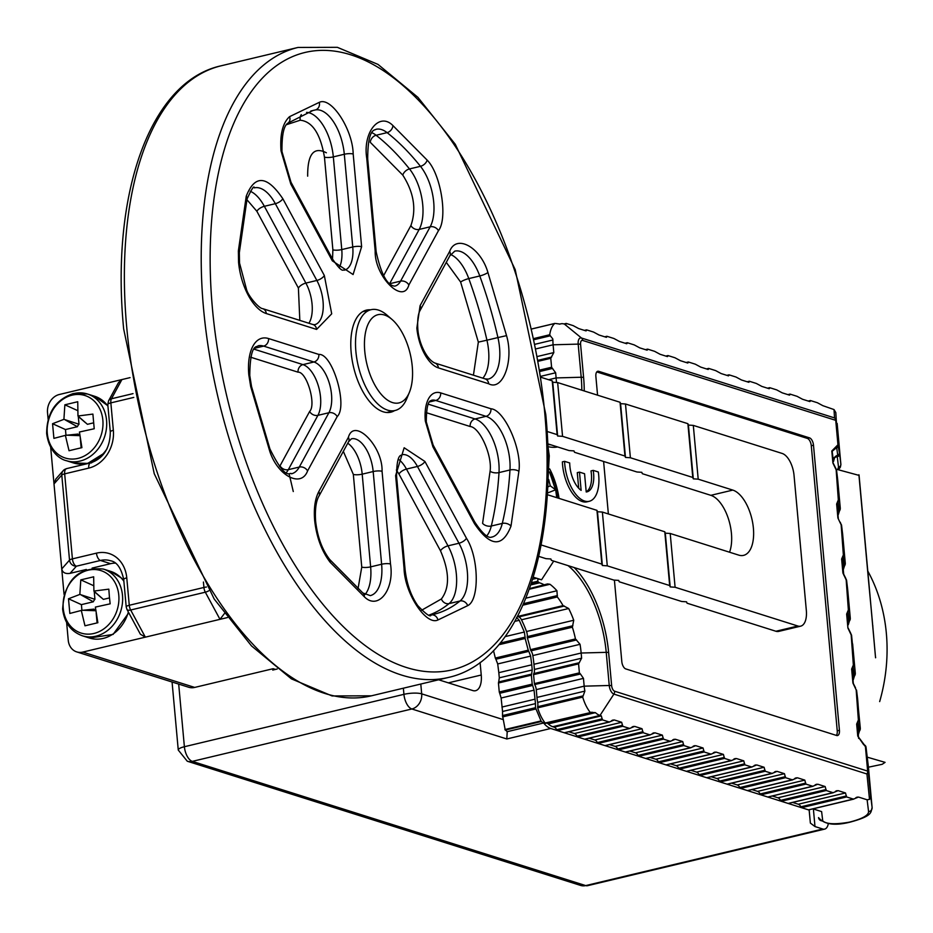 <?xml version="1.0" encoding="UTF-8"?>
<svg xmlns="http://www.w3.org/2000/svg" width="933" height="933" viewBox="0 0 933 933"><rect width="100%" height="100%" fill="white"/><g stroke="black" fill="none" stroke-linecap="round" stroke-linejoin="round"><path stroke-width="1.4" d="M867.783 571.043A160.908 134.48 107.5 0 1 886.35 633.309A160.908 134.48 107.5 0 1 879.667 701.593M480.098 662.453L481.241 675.014A19.43 9.54 -103.4 0 1 475.585 690.7A19.43 9.54 -103.4 0 1 472.774 690.56L438.638 679.784M502.549 711.482L502.537 715.564L535.472 707.704L535.484 703.622L502.549 711.482L501.126 698.012L534.061 690.163L532.661 685.428L499.726 693.277L501.126 698.012M499.726 693.277L499.26 691.983L532.195 684.122L531.378 675.154L498.444 683.014L499.26 691.983M498.444 683.014L498.7 681.941L531.635 674.081L532.218 669.976L499.295 677.836L498.7 681.941M499.295 677.836L498.817 672.67L531.752 664.809L530.644 656.097L528.813 651.351L495.889 659.211L497.709 663.946L498.817 672.67M495.889 659.211L495.318 658.057L528.241 650.196L525.162 638.464L498.817 644.75M493.51 650.628L495.318 658.057M535.472 707.704L541.28 721.524L505.254 730.072L502.537 715.564M505.499 730.061L507.202 731.682L543.624 722.993L541.28 721.524M809.156 809.751L810.369 823.081L809.144 810.077L550.727 728.486L506.817 738.971L507.202 731.682M810.369 823.081L814.987 826.556L822.789 829.017A12.957 6.356 76.6 0 0 824.655 829.11A12.957 6.356 76.6 0 0 828.294 823.652M272.634 668.821L272.739 670.069L277.206 669.008M500.205 643.082L525.092 637.146L524.334 632.038L519.273 620.305L516.59 617.436M525.092 637.146L525.162 638.464M528.241 650.196L528.813 651.351M531.752 664.809L532.218 669.976M531.635 674.081L531.378 675.154M532.195 684.122L532.661 685.428M534.061 690.163L535.484 703.622M550.727 728.486A25.902 12.724 -103.4 0 1 543.624 722.993M872.775 626.253A6.473 1.644 174.9 0 0 872.856 625.95A6.473 1.644 174.9 0 0 872.728 625.658L875.504 657.182A6.473 1.598 -5.2 0 1 875.655 657.473L875.655 657.473A6.473 1.598 -5.2 0 1 875.562 657.788M867.224 757.153L885.079 762.366L882.163 764.314L868.436 767.194M875.504 657.182L868.623 580.233A6.473 1.598 174.8 0 0 868.471 579.941L871.504 612.223M836.353 469.229L858.955 475.364M858.173 736.743L863.713 744.744A2.589 2.053 119.4 0 1 865.427 746.692L868.226 771.533A3.884 0.956 174.8 0 0 867.655 771.101A3.884 3.242 107.5 0 1 866.932 773.982A3.884 2.939 -5.8 0 0 868.226 771.533L870.757 796.467L869.509 799.394L866.932 773.982L613.902 694.094L600.012 715.448A25.902 12.724 -103.4 0 1 595.417 712.649L590.146 712.299A28.503 13.995 -103.4 0 1 582.693 697.103L584.874 691.108A25.902 12.724 -103.4 0 1 584.163 686.163L583.463 678.373L580.454 674.023L534.667 684.542A1.295 0.641 -103.4 0 1 534.387 683.597L533.571 674.629A1.295 0.641 -103.4 0 1 533.688 673.813L533.828 673.556A6.473 3.184 76.6 0 0 534.422 669.451L533.944 664.284A64.774 31.792 76.6 0 0 532.836 655.572A6.473 3.184 76.6 0 0 531.017 650.826L530.784 650.499A1.295 0.641 -103.4 0 1 530.445 649.671A62.184 30.521 76.6 0 0 527.367 637.939A1.295 0.641 -103.4 0 1 527.25 637.402A1.295 0.641 -103.4 0 1 527.25 637.029L527.285 636.621A6.473 3.184 76.6 0 0 526.527 631.513A64.774 31.792 76.6 0 0 521.465 619.78A6.473 3.184 76.6 0 0 518.783 616.911L518.538 616.83A1.295 0.641 -103.4 0 1 518.048 616.363A62.184 30.521 76.6 0 0 517.815 615.955M590.846 712.544L545.758 723.308A1.295 0.641 -103.4 0 1 545.677 723.332A1.295 0.641 -103.4 0 1 545.129 723.04A28.503 13.995 -103.4 0 1 537.688 707.844A1.295 0.641 -103.4 0 1 537.641 706.724A6.473 3.184 76.6 0 0 537.84 703.61A6.473 3.184 76.6 0 0 537.665 702.374A25.902 12.724 -103.4 0 1 536.965 697.418L536.253 689.639A6.473 3.184 76.6 0 0 534.866 684.904M529.559 588.595L547.508 583.941L549.969 584.28A64.774 31.792 -103.4 0 1 556.943 590.764L557.339 596.957A62.184 30.521 -103.4 0 1 563.066 605.622L568.675 608.514A64.774 31.792 -103.4 0 1 573.737 620.247L572.372 627.198A62.184 30.521 -103.4 0 1 575.451 638.93L580.046 644.306A64.774 31.792 -103.4 0 1 581.154 653.018L606.228 652.342A3.884 0.956 -5.2 0 1 608.631 652.575A85.813 42.125 76.6 0 0 574.215 567.567M589.248 501.289L587.055 501.814A32.387 15.896 76.6 0 1 562.576 464.961A32.387 15.896 76.6 0 1 562.377 461.858L564.582 461.345A32.387 15.896 76.6 0 0 564.78 464.436A32.387 15.896 76.6 0 0 589.248 501.289A32.387 15.896 76.6 0 0 598.694 475.142A32.387 15.896 76.6 0 0 598.321 471.993L593.201 470.372L590.997 470.897A22.672 11.126 -103.4 0 1 586.204 491.819M564.582 461.345L569.701 462.955A22.672 11.126 76.6 0 0 569.865 466.045A22.672 11.126 76.6 0 0 581.131 490.361L579.475 472.121L577.282 472.634L578.693 488.227M535.297 344.207L552.919 340.009L552.744 338.842L550.307 335.798L534.329 339.612M533.944 664.284L581.154 653.018L581.621 658.185L578.577 663.888L579.393 672.856L580.454 674.023M592.093 712.194L545.129 723.04M564.628 732.685A1.295 0.641 -103.4 0 1 564.465 732.778A1.295 0.641 -103.4 0 1 564.278 732.767L557.386 730.586A1.295 0.641 -103.4 0 1 556.873 730.072L556.674 729.711A6.473 3.184 76.6 0 0 554.109 727.134L552.803 726.714A25.902 12.724 -103.4 0 1 548.219 723.915A6.473 3.184 76.6 0 0 546.575 723.122M552.803 726.714L600.012 715.448L601.319 715.868L602.391 719.844L609.296 722.025L614.299 719.961L621.67 722.294L622.743 726.271L629.635 728.451L634.65 726.387L642.009 728.72L643.094 732.697L649.986 734.877L655.001 732.813L662.36 735.134L663.433 739.123L670.337 741.303L675.352 739.239L682.711 741.56L683.784 745.549L690.688 747.73L695.691 745.665L703.062 747.986L704.135 751.975L711.039 754.156L716.043 752.091L723.413 754.412L724.486 758.401L731.379 760.582L736.394 758.517L743.753 760.838L744.826 764.827L751.73 767.008L756.745 764.943L764.104 767.264L765.177 771.253L772.081 773.422L777.084 771.358L784.455 773.69L785.528 777.679L792.432 779.848L797.435 777.784L804.806 780.116L805.879 784.093L812.771 786.274L817.786 784.21L825.145 786.542L826.23 790.519L833.122 792.7L838.137 790.636L845.496 792.957L846.569 796.945L853.473 799.126L858.488 797.062L867.13 799.791L869.509 799.394M564.278 732.767L610.054 721.734M613.144 719.973L611.675 720.591M584.979 739.111A1.295 0.641 -103.4 0 1 584.816 739.204A1.295 0.641 -103.4 0 1 584.629 739.193L577.737 737.012A1.295 0.641 -103.4 0 1 577.224 736.499L577.026 736.137A6.473 3.184 76.6 0 0 574.46 733.548L568.768 731.752M584.629 739.193L630.405 728.16M633.495 726.399L632.026 727.017M605.33 745.537A1.295 0.641 -103.4 0 1 605.167 745.63A1.295 0.641 -103.4 0 1 604.981 745.619L598.076 743.438A1.295 0.641 -103.4 0 1 597.563 742.925L597.377 742.563A6.473 3.184 76.6 0 0 594.811 739.974L589.108 738.178M604.981 745.619L650.756 734.586M531.413 583.148L537.758 581.644L539.577 582.822A62.184 30.521 76.6 0 1 544.51 585.026L545.257 584.921M537.758 581.644L537.921 579.008A6.473 3.184 76.6 0 0 536.755 578.273L533.291 577.189M553.712 561.095L541.548 579.79A64.774 31.792 76.6 0 0 537.921 579.008M653.846 732.813L652.377 733.443M541.548 579.79L536.755 578.273L532.661 579.253M625.681 751.963A1.295 0.641 -103.4 0 1 625.518 752.056A1.295 0.641 -103.4 0 1 625.332 752.045L618.427 749.864A1.295 0.641 -103.4 0 1 617.914 749.351L617.728 748.989A6.473 3.184 76.6 0 0 615.162 746.4L609.459 744.604M625.332 752.045L671.107 741.012M674.186 739.239L672.728 739.869M646.021 758.389A1.295 0.641 -103.4 0 1 645.869 758.482A1.295 0.641 -103.4 0 1 645.683 758.471L638.778 756.29A1.295 0.641 -103.4 0 1 638.265 755.777L638.067 755.415A6.473 3.184 76.6 0 0 635.513 752.826L629.81 751.03M645.683 758.471L691.458 747.438M694.537 745.665L693.079 746.283M666.372 764.803A1.295 0.641 -103.4 0 1 666.209 764.897A1.295 0.641 -103.4 0 1 666.022 764.897L659.13 762.716A1.295 0.641 -103.4 0 1 658.616 762.191L658.418 761.841A6.473 3.184 76.6 0 0 655.852 759.252L650.161 757.456M666.022 764.897L711.797 753.864M714.888 752.091L713.418 752.709M686.723 771.229A1.295 0.641 -103.4 0 1 686.56 771.323A1.295 0.641 -103.4 0 1 686.373 771.323L679.481 769.142A1.295 0.641 -103.4 0 1 678.967 768.617L678.769 768.267A6.473 3.184 76.6 0 0 676.203 765.678L670.5 763.882M686.373 771.323L732.148 760.29M735.239 758.517L733.77 759.135M707.074 777.655A1.295 0.641 -103.4 0 1 706.911 777.749A1.295 0.641 -103.4 0 1 706.724 777.737L699.82 775.568A1.295 0.641 -103.4 0 1 699.307 775.043L699.12 774.693A6.473 3.184 76.6 0 0 696.554 772.104L690.852 770.308M706.724 777.737L752.499 766.716M755.578 764.943L754.121 765.561M727.425 784.082A1.295 0.641 -103.4 0 1 727.262 784.175A1.295 0.641 -103.4 0 1 727.075 784.163L720.171 781.994A1.295 0.641 -103.4 0 1 719.658 781.469L719.471 781.119A6.473 3.184 76.6 0 0 716.906 778.53L711.203 776.722M727.075 784.163L772.851 773.13M775.929 771.369L774.472 771.988M747.765 790.508A1.295 0.641 -103.4 0 1 747.601 790.601A1.295 0.641 -103.4 0 1 747.415 790.589L740.522 788.408A1.295 0.641 -103.4 0 1 740.009 787.895L739.811 787.545A6.473 3.184 76.6 0 0 737.245 784.956L731.554 783.149M747.415 790.589L793.19 779.556M796.281 777.795L794.811 778.414M768.116 796.934A1.295 0.641 -103.4 0 1 767.952 797.027A1.295 0.641 -103.4 0 1 767.766 797.015L760.873 794.834A1.295 0.641 -103.4 0 1 760.36 794.321L760.162 793.96A6.473 3.184 76.6 0 0 757.596 791.382L751.893 789.575M767.766 797.015L813.541 785.983M816.632 784.221L815.162 784.84M788.467 803.36A1.295 0.641 -103.4 0 1 788.303 803.453A1.295 0.641 -103.4 0 1 788.117 803.441L781.213 801.26A1.295 0.641 -103.4 0 1 780.699 800.747L780.513 800.386A6.473 3.184 76.6 0 0 777.947 797.797L772.244 796.001M788.117 803.441L833.892 792.409M556.441 382.483A64.774 31.792 76.6 0 0 556.115 377.923L548.616 379.719M836.971 790.648L835.513 791.266M808.818 809.786A1.295 0.641 -103.4 0 1 808.654 809.879A1.295 0.641 -103.4 0 1 808.468 809.867L801.564 807.686A1.295 0.641 -103.4 0 1 801.05 807.173L800.864 806.812A6.473 3.184 76.6 0 0 798.298 804.223L792.595 802.427M808.468 809.867L854.243 798.835M857.322 797.062L855.864 797.692M867.13 799.791L868.576 811.64C868.483 815.454 862.069 818.952 849.31 822.16C835.187 824.609 826.335 824.189 822.743 820.888L821.611 811.593L812.946 808.853M872.11 808.176A44.691 10.998 174.8 0 0 872.11 807.616A44.691 10.998 174.8 0 0 872.11 807.535L866.011 747.17A2.589 2.507 -6.9 0 0 866.011 747.088L866.011 747.088A2.589 2.507 -6.9 0 0 865.019 745.409M866.897 754.459A2.589 2.507 173.1 0 1 866.909 754.54L866.011 747.088L857.754 736.09L865.427 746.692L867.655 771.101L614.625 691.213A4.863 2.391 -103.4 0 1 611.651 685.708L608.631 652.575M614.404 580.104L621.81 661.59A6.473 3.184 76.6 0 0 625.775 668.914L836.609 735.484A6.473 3.184 76.6 0 0 837.554 735.531A6.473 3.184 76.6 0 0 839.432 730.306L813.494 445.204A6.473 3.184 76.6 0 0 809.529 437.88L598.694 371.311A6.473 3.184 76.6 0 0 597.75 371.264A6.473 3.184 76.6 0 0 595.872 376.489L597.563 395.172M603.604 461.473L608.374 513.966M841.158 524.882A2.589 0.641 -5.2 0 1 841.543 525.162L839.957 522.048L841.158 524.882L843.362 554.925A2.589 2.228 56.5 0 1 843.152 557.048A2.589 2.228 -123.5 0 0 843.35 554.937L841.636 559.03L842.907 573.014L846.173 579.894L848.365 609.949A2.589 2.228 56.5 0 1 848.155 612.071L848.144 612.083A2.589 2.228 -123.5 0 0 848.354 609.96L846.639 614.054L847.91 628.037L851.176 634.918L853.357 664.972A2.589 2.228 56.5 0 1 853.159 667.095A2.589 2.228 -123.5 0 0 853.357 664.972L851.654 669.078L852.925 683.061L856.179 689.93L858.372 719.996A2.589 2.228 56.5 0 1 858.173 722.107L858.162 722.119A2.589 2.228 -123.5 0 0 858.372 719.996L856.657 724.09L857.754 736.09M836.679 447.607L832.189 451.269L833.449 461.672A4.408 1.085 -5.2 0 1 833.449 461.683L833.449 461.672A6.473 6.274 173.1 0 1 837.729 455.176L836.679 447.607A2.589 2.228 -86.7 0 0 837.951 444.749L831.804 450.989L832.889 462.978L836.155 469.859L838.335 499.913A2.589 2.228 56.5 0 1 838.137 502.036A2.589 2.228 -123.5 0 0 838.335 499.913L836.633 504.018L837.904 518.002L840.481 523.448A2.589 1.656 -41.2 0 0 840.236 522.27L840.236 522.27A2.589 1.656 -41.2 0 0 839.945 522.037L841.531 525.034L844.19 554.155A2.589 0.641 174.8 0 0 843.805 553.864M856.179 689.93A2.589 0.641 -5.2 0 1 856.564 690.222L859.211 719.215L858.173 722.107L859.281 731.274A4.408 4.268 173.1 0 0 860.296 728.148A4.408 1.085 174.8 0 0 860.296 728.148L858.313 734.784L858.64 738.423L858.302 734.772A4.408 1.085 -5.2 0 1 858.313 734.796A4.408 1.085 -5.2 0 1 858.313 734.784L859.281 731.274L858.162 722.119L857.042 724.381L858.127 736.37M851.654 669.078A2.589 0.641 -5.2 0 1 852.039 669.358L853.298 679.76A4.408 1.085 -5.2 0 1 853.298 679.772L854.278 676.25L853.159 667.095L852.039 669.358L853.322 683.469L855.258 687.329A2.589 1.656 -41.2 0 0 854.966 687.096L855.514 688.519A2.589 1.656 -41.2 0 0 855.258 687.329L852.925 683.061M847.607 588.863A4.408 4.268 173.1 0 1 847.642 589.12L850.278 618.112A4.408 4.268 173.1 0 1 849.263 621.238L848.144 612.083L847.024 614.334L848.295 624.748A4.408 1.085 -5.2 0 1 848.295 624.748L849.263 621.238L848.155 612.071L849.193 609.167A2.589 0.641 174.8 0 0 848.808 608.887M842.604 533.851A4.408 4.268 173.1 0 1 842.639 534.096L845.275 563.089L844.19 554.155L843.152 557.048L844.26 566.214L843.152 557.048L842.021 559.322L843.28 569.713A4.408 1.085 -5.2 0 1 843.292 569.725L843.77 575.02L843.28 569.713L844.248 566.226A4.408 4.268 173.1 0 0 845.275 563.089A4.408 1.085 174.8 0 1 845.275 563.1L844.248 566.226A4.408 0.921 36.6 0 0 844.423 566.121A4.408 0.921 36.6 0 0 844.47 565.958M836.633 504.018A2.589 0.641 -5.2 0 1 837.018 504.298L838.126 502.036L839.257 511.191A4.408 4.268 173.1 0 0 840.26 508.065A4.408 1.085 174.8 0 0 840.26 508.065L839.257 511.191A4.408 0.921 36.6 0 0 839.42 511.097A4.408 0.921 36.6 0 0 839.455 510.934M838.312 518.538L837.018 504.298L838.277 514.701A4.408 1.085 -5.2 0 1 838.277 514.713L839.245 511.202L838.126 502.036L839.175 499.132A2.589 0.641 174.8 0 0 838.79 498.852M579.475 472.121L584.559 473.719L586.216 491.971A22.672 11.126 76.6 0 0 586.997 491.843A22.672 11.126 76.6 0 0 593.201 470.372M809.529 437.88L807.337 438.405L596.77 371.917M807.337 438.405A6.473 3.184 -103.4 0 1 811.29 445.729L813.494 445.204M839.432 730.306L837.239 730.831L811.29 445.729M837.239 730.831A6.473 3.184 -103.4 0 1 836.341 735.402M852.622 643.887A4.408 4.268 173.1 0 1 852.645 644.143L855.293 673.136A4.408 1.085 174.8 0 0 855.293 673.125A4.408 4.268 173.1 0 1 854.278 676.25L853.147 667.095L854.196 664.191A2.589 0.641 174.8 0 0 853.812 663.911M851.176 634.918A2.589 0.641 -5.2 0 1 851.561 635.198L850.255 632.306A2.589 1.656 -41.2 0 0 850.243 632.306A2.589 1.656 -41.2 0 0 849.963 632.073L848.295 628.317L850.243 632.306A2.589 1.656 -41.2 0 1 850.499 633.484L851.561 635.198L855.293 673.125L852.645 644.143A4.408 1.085 -5.2 0 1 852.645 644.155M846.558 580.186L845.24 577.282A2.589 1.656 -41.2 0 0 844.96 577.061L845.496 578.483A2.589 1.656 -41.2 0 0 845.24 577.282L843.304 573.422L846.558 580.186L850.278 618.112L847.642 589.131A4.408 1.085 -5.2 0 1 847.642 589.131L846.558 580.186A2.589 0.641 -5.2 0 0 846.173 579.894M836.539 470.139L835.222 467.246A2.589 1.656 -41.2 0 0 834.942 467.013L833.274 463.258L835.222 467.246A2.589 1.656 -41.2 0 1 835.478 468.436L836.539 470.139L840.26 508.065L837.624 479.084A4.408 1.085 -5.2 0 1 837.624 479.096A4.408 4.268 173.1 0 0 837.612 478.956L836.539 470.139A2.589 0.641 -5.2 0 0 836.155 469.859M839.432 452.575A2.589 2.507 173.1 0 1 837.729 455.176L837.251 456.657A2.589 2.507 -6.9 0 0 839.607 453.916L837.951 444.749L835.735 420.34A3.884 0.956 -5.2 0 1 836.306 420.76L838.522 445.123A2.589 2.507 -6.9 0 1 836.819 447.723M584.233 390.962A85.813 42.125 76.6 0 0 583.603 377.48L580.583 344.335A4.863 2.391 -103.4 0 1 582.705 340.44A3.884 3.242 -72.5 0 0 581.504 338.026L834.522 417.914A3.884 3.802 -3.4 0 1 836.306 420.76L835.816 412.584L834.032 409.575L822.859 405.68L817.401 402.741L810.497 400.56L808.899 401.272M857.625 698.91A4.408 4.268 173.1 0 1 857.66 699.155A4.408 1.085 -5.2 0 1 857.66 699.167A4.408 1.085 -5.2 0 1 857.66 699.179L859.211 719.215A2.589 0.641 174.8 0 0 858.827 718.923M837.601 478.827A4.408 4.268 173.1 0 1 837.612 478.956L836.528 470.022M810.497 400.56L808.503 401.143M809.879 401.575L810.509 400.887L809.879 401.575L802.52 399.254L797.05 396.315L790.146 394.134L788.56 394.846M790.146 394.134L788.163 394.717M789.528 395.149L790.158 394.461L789.528 395.149L782.169 392.828L776.699 389.889L769.807 387.708L768.209 388.42M769.807 387.708L767.812 388.291M769.189 388.723L769.807 388.035L769.189 388.723L761.818 386.402L756.348 383.463L749.456 381.282L747.858 381.994M749.456 381.282L747.461 381.865M748.837 382.297L749.456 381.609L748.837 382.297L741.467 379.976L736.009 377.037L729.105 374.856L727.507 375.567M729.105 374.856L727.11 375.439M728.486 375.871L729.105 375.183L728.486 375.871L721.116 373.55L715.658 370.611L708.753 368.43L707.156 369.141M708.753 368.43L706.771 369.013M708.135 369.456L708.765 368.757L708.135 369.456L700.776 367.124L695.307 364.185L688.414 362.004L686.816 362.715M688.414 362.004L686.42 362.587M687.784 363.03L688.414 362.331L687.784 363.03L680.425 360.698L674.956 357.759L668.063 355.59L666.465 356.289M668.063 355.59L666.069 356.173M667.445 356.604L668.063 355.916L667.445 356.604L660.074 354.272L654.616 351.333L647.712 349.164L646.114 349.863M647.712 349.164L645.718 349.747M647.094 350.178L647.712 349.49L647.094 350.178L639.723 347.846L634.265 344.918L627.361 342.738L625.763 343.437M627.361 342.738L625.378 343.321M626.743 343.752L627.373 343.064L626.743 343.752L619.384 341.431L613.914 338.492L607.01 336.312L605.424 337.023M607.01 336.312L605.027 336.895M606.392 337.326L607.021 336.638L606.392 337.326L599.033 335.005L593.563 332.066L586.67 329.885L585.073 330.597M586.67 329.885L584.676 330.469M586.052 330.9L586.67 330.212L586.052 330.9L578.682 328.579L573.212 325.64L566.319 323.459L564.722 324.171M566.319 323.459L564.325 324.043M565.701 324.474L566.319 323.786L565.701 324.474L564.395 324.066A25.902 12.724 76.6 0 0 560.651 323.868A25.902 12.724 76.6 0 0 560.057 324.043L559.718 324.124M552.919 340.009A25.902 12.724 76.6 0 0 553.106 344.79L553.805 352.581L537.7 356.418M538.434 360.43L551.205 357.386L553.805 352.581M551.205 357.386L550.773 358.284L538.574 361.188M540.09 369.993L551.59 367.252L550.773 358.284M551.59 367.252L552.184 368.115L540.242 370.972M541.082 376.244L555.648 372.768L552.184 368.115M555.648 372.768L556.115 377.923L581.201 377.247A83.06 40.772 -103.4 0 1 581.807 390.192M838.814 469.369L840.446 466.99L840.878 464.366A44.691 10.998 174.8 0 0 840.866 464.284L837.158 423.535A3.884 3.767 173.1 0 1 837.169 423.64A44.691 10.998 -5.2 0 1 837.181 423.722A44.691 10.998 -5.2 0 1 837.181 423.815M555.8 323.506L559.893 324.089M531.95 328.929L554.762 323.483A28.503 13.995 76.6 0 0 549.724 334.749L550.307 335.798M548.697 479.504L550.283 485.871L555.66 489.778L556.744 497.662M547.321 493.091L555.66 489.778M547.624 486.956L550.283 485.871M50.685 447.42L64.062 594.403M66.628 622.498L68.237 640.225A15.546 12.992 -72.5 0 0 76.728 651.899A15.546 12.992 -72.5 0 0 82.78 652.085L145.35 637.157L140.358 634.195L126.958 609.424A6.473 2.706 -28.4 0 0 130.667 610.007L205.318 592.198L219.99 619.337L145.35 637.157L130.667 610.007A6.473 3.184 -103.4 0 1 129.267 605.272A6.473 1.598 174.8 0 0 126.212 606.928L126.958 609.424M133.022 393.621L111.447 398.776A6.473 4.957 -151.4 0 0 108.555 400.852L118.538 382.518L121.908 379.568L59.327 394.496A15.546 12.992 -72.5 0 0 47.525 412.643L48.131 419.325M133.781 397.411L110.852 402.881A6.473 3.184 -103.4 0 1 111.447 398.776L121.908 379.568L130.072 377.62M54.009 483.924L55.863 478.979L63.211 470.64A6.473 6.076 41.4 0 0 61.788 475.095L54.009 483.924M76.728 651.899L188.641 687.236A15.546 12.992 -72.5 0 0 194.694 687.423L273.182 668.693L275.48 669.416M115.214 563.135A25.902 21.657 -72.5 0 0 110.619 563.672L92.122 568.092M86.337 569.468L70.08 573.352C65.368 574.063 62.581 572.605 61.753 568.943L69.52 560.127A6.473 6.076 41.4 0 0 76.378 566.203L100.449 560.465L110.619 563.672M227.372 617.588L219.99 619.337L224.387 613.599M65.963 468.902A6.473 6.076 41.4 0 0 63.211 470.64L66.558 468.623A6.473 3.184 -103.4 0 0 64.669 473.859L72.412 558.879A6.473 1.598 174.8 0 0 69.52 560.127L61.788 475.095A6.473 1.598 -5.2 0 1 64.669 473.859L88.752 468.109A32.387 27.069 -72.5 0 0 113.348 430.3A6.473 1.598 174.8 0 0 110.292 431.956C110.071 448.143 103.516 458.453 90.629 462.885A6.473 3.184 76.6 0 0 88.752 468.109M384.524 315.027A45.344 22.252 76.6 0 0 364.768 351.298A45.344 22.252 76.6 0 0 392.49 402.566A45.344 22.252 76.6 0 0 409.4 392.326A45.344 22.252 76.6 0 0 392.012 319.459A45.344 22.252 76.6 0 0 384.524 315.027M409.4 392.326L406.893 398.414A51.816 25.436 -103.4 0 1 395.044 410.508A51.816 25.436 -103.4 0 1 387.568 410.123A51.816 25.436 -103.4 0 1 356.814 358.762A51.816 25.436 -103.4 0 1 370.984 309.709A51.816 25.436 -103.4 0 1 378.46 310.094A51.816 25.436 -103.4 0 1 387.02 315.144L392.012 319.459M547.741 484.437L549.257 455.805L547.729 444.714M109.359 596.409L110.152 603.826L95.364 607.091L97.86 622.731L84.973 625.798L81.299 610.45L69.835 613.447L68.494 598.776L79.841 594.426L80.798 579.871L93.673 576.804L93.906 591.067L108.823 589.155L109.359 596.409M68.494 598.776L81.404 604.631L81.917 610.369M95.842 610.683A7.044 5.89 -72.5 0 1 93.988 609.121L81.299 610.45M82.85 610.264L95.982 610.742M96.181 612.993L97.079 622.906M109.499 597.925L103.365 599.383L93.906 591.067M95.213 592.42L101.382 597.761A7.044 5.89 -72.5 0 1 101.72 597.936M93.685 585.714L80.798 579.871M94.221 591.429L94.933 599.301L79.841 594.426M81.474 595.161L93.323 601.785L81.404 604.631M94.933 599.301A7.044 5.89 -72.5 0 0 93.323 601.785M75.293 449.205L69.042 450.732L65.368 435.373L53.904 438.37L52.563 423.71L63.91 419.349L64.867 404.805L77.742 401.726L77.975 416.001L92.892 414.089L94.221 428.748L79.433 432.014L81.917 447.653L75.293 449.205M77.754 410.648L64.867 404.805M78.29 416.351L79.002 424.235L63.91 419.349M65.543 420.095L77.392 426.708L65.462 429.553L52.563 423.71M65.462 429.553L65.986 435.303M79.911 435.606A7.044 5.89 -72.5 0 1 78.057 434.055L65.368 435.373M66.908 435.186L80.04 435.676M80.25 437.927L81.148 447.84M93.568 422.847L87.434 424.317L77.975 416.001M79.282 417.343L85.451 422.696A7.044 5.89 -72.5 0 1 85.789 422.871M79.002 424.235A7.044 5.89 -72.5 0 0 77.392 426.708M547.694 443.816L569.083 450.569L573.993 450.907L574.506 452.283L636.912 471.981L641.822 472.32L642.336 473.696L710.841 495.33A33.681 16.537 -103.4 0 1 728.346 518.573A33.681 16.537 -103.4 0 1 729.524 552.219M547.228 494.653L596.957 510.351L597.47 511.739L602.38 512.065L664.786 531.775L665.299 533.151L670.209 533.478L738.714 555.112A33.681 16.537 76.6 0 0 743.578 555.368A33.681 16.537 76.6 0 0 752.791 523.471A33.681 16.537 76.6 0 0 732.802 490.093L698.199 479.165L693.301 478.839L692.776 477.451L630.381 457.753L625.472 457.415L624.947 456.039L562.552 436.341L557.642 436.003L557.118 434.626L547.065 431.454M541.257 377.387L552.231 380.851L552.744 382.238L557.654 382.565L620.06 402.275L620.573 403.651L625.483 403.989L687.889 423.687L688.402 425.063L693.312 425.401L782.169 453.45A19.43 9.54 -103.4 0 1 794.041 475.422L806.334 610.474A19.43 9.54 -103.4 0 1 800.677 626.16A19.43 9.54 -103.4 0 1 797.867 626.02L775.918 631.256L687.061 603.196L686.536 601.82L681.638 601.482L619.232 581.784L618.719 580.408L613.809 580.069L551.403 560.371L550.89 558.984L545.98 558.657L538.749 556.371M541.117 544.942L601.843 564.127L602.368 565.503L607.278 565.841L669.672 585.539L670.197 586.915L675.095 587.254L797.867 626.02M552.231 380.851L557.118 434.626M562.552 436.341L557.654 382.565M620.06 402.275L624.947 456.039M630.381 457.753L625.483 403.989M687.889 423.687L692.776 477.451M675.095 587.254L670.209 533.478M698.199 479.165L693.312 425.401M800.677 626.16L778.717 631.396A19.43 9.54 -103.4 0 1 775.918 631.256M607.278 565.841L602.38 512.065M664.786 531.775L669.672 585.539M596.957 510.351L601.843 564.127M552.744 382.238L557.642 436.003M620.573 403.651L625.472 457.415M688.402 425.063L693.301 478.839M670.197 586.915L665.299 533.151M602.368 565.503L597.47 511.739M370.518 309.814A52.47 25.751 76.6 0 0 354.447 322.363A52.47 25.751 76.6 0 0 351.158 352.487A52.47 25.751 76.6 0 0 374.565 406.683A52.47 25.751 76.6 0 0 394.577 410.625M408.864 284.997A6.473 4.957 -151.4 0 0 400.572 281.136L430.171 226.801L419.185 229.425A6.473 4.957 28.6 0 1 410.905 225.553C416.561 209.33 413.867 192.525 402.811 175.147L370.284 142.317A6.473 4.793 -51.8 0 1 376.116 135.262L387.09 132.638A6.473 4.793 -51.8 0 0 392.933 125.582C379.253 111.552 362.599 132.369 366.751 158.307L375.183 251.012C374.378 276.168 403.149 305.208 408.864 284.997L438.452 230.673C448.073 218.637 440.877 173.748 427.139 160.103L392.933 125.582M299.82 320.381L298.397 288.052A6.473 2.706 151.6 0 1 305.872 283.084L316.858 280.46L275.328 203.686L264.354 206.298L305.872 283.084A28.748 14.112 -103.4 0 1 308.905 323.25M250.219 191.23A38.859 19.08 -103.4 0 1 264.354 206.298A6.473 2.706 -28.4 0 0 256.867 211.278L246.895 199.65M253.963 349.14L302.957 364.616A28.748 14.112 -103.4 0 1 318.421 386.134A28.748 14.112 -103.4 0 1 317.908 415.348A6.473 4.957 28.6 0 1 309.628 411.476C316.544 404.712 306.735 371.439 298.035 372.174A6.473 5.411 107.5 0 1 302.957 364.616L313.931 361.992L263.642 346.108A6.473 5.411 -72.5 0 0 268.564 338.551A45.344 22.252 76.6 0 0 248.808 374.821L250.709 386.67L269.322 449.811C276.681 475.177 301.021 488.6 307.587 470.92L337.186 416.596C348.172 406.147 332.51 353.024 318.853 354.435L268.564 338.551M279.562 466.628L280.028 465.812A6.473 4.957 -151.4 0 0 288.32 469.672L299.295 467.06L328.894 412.736A6.473 4.957 28.6 0 1 337.186 416.596M347.764 443.222A28.748 14.112 -103.4 0 1 362.202 474.162A6.473 1.598 -5.2 0 1 353.327 474.396L343.332 451.35M357.98 588.991L361.759 567.101A6.473 1.598 174.8 0 0 370.634 566.867L381.62 564.243L373.177 471.538A6.473 1.598 -5.2 0 1 382.064 471.305C382.88 446.149 354.097 417.098 348.382 437.309L318.794 491.633C315.039 498.828 313.663 508.415 314.654 520.392C316.497 537.105 321.64 551.041 330.107 562.214L364.313 596.735C377.993 610.753 394.647 589.948 390.495 564.01L382.064 471.305M398.309 459.211A28.748 14.112 -103.4 0 1 406.461 469.077A6.473 2.706 -28.4 0 0 398.974 474.046L396.373 470.022M395.627 475.585A6.473 1.598 -5.2 0 1 396.583 476.308C396.607 451.257 402.076 456.179 401.913 454.756A28.748 14.112 -103.4 0 1 406.053 454.966A28.748 14.112 -103.4 0 1 417.436 466.453L406.461 469.077L447.992 545.852A38.859 19.08 -103.4 0 1 449.041 603.616A6.473 5.493 51 0 1 441.391 598.963C449.834 587.743 449.531 571.696 440.504 550.832A6.473 2.706 151.6 0 1 447.992 545.852L458.966 543.239L417.436 466.453A6.473 2.706 -28.4 0 0 424.923 461.485L404.152 447.758L395.627 475.585L404.059 568.29C404.525 593.061 426.066 625.938 437.927 619.979L467.69 605.645C479.679 600.129 478.897 557.269 466.453 538.259L424.923 461.485M428.224 404.164L475.06 418.952A38.859 19.08 -103.4 0 1 499.003 472.588A6.473 2.974 3.5 0 1 490.093 471.212C492.391 455.491 479.807 427.291 470.139 426.509A6.473 5.411 107.5 0 1 475.06 418.952L486.035 416.328L435.746 400.455A6.473 5.411 -72.5 0 0 440.668 392.886A35.232 17.295 76.6 0 0 425.32 421.075L432.912 446.825L474.43 523.6C490.233 546.983 502.432 547.823 511.004 526.119L518.888 471.352C522.165 449.508 504.403 409.704 490.956 408.771L440.668 392.886M450.627 254.511A38.859 19.08 -103.4 0 1 468.786 278.594A6.473 1.295 -20 0 0 460.634 282.058L446.277 262.36M473.428 375.194L478.337 342.119L460.634 282.058M307.668 176.162C307.517 154.085 313.756 146.294 326.375 152.79M420.795 684.041L421.693 693.86L503.365 719.646M481.241 675.014L448.388 682.851M506.817 738.971L411.85 708.987A12.957 10.823 -72.5 0 0 421.693 693.86A12.957 3.184 174.8 0 0 403.931 694.339L403.371 688.192M178.681 684.099L184.384 746.727A12.957 3.184 174.8 0 0 178.261 750.05L187.265 761.223A12.957 10.823 -72.5 0 0 192.303 761.375L585.702 885.592A12.957 10.823 107.5 0 1 580.664 885.44L587.58 885.685L824.655 829.11M403.931 694.339A12.957 6.356 76.6 0 0 411.85 708.987L192.303 761.375A12.957 6.356 76.6 0 1 184.384 746.727L403.931 694.339M587.58 885.685A12.957 6.356 76.6 0 1 585.702 885.592L822.789 829.017M813.389 808.993L814.987 826.556M871.457 611.675L872.728 625.658M858.908 474.757L868.471 579.941M505.254 730.072L541.082 721.524M504.881 729.548L540.487 721.057M502.514 716.917L535.449 709.068M502.467 715.856L535.39 707.995M501.954 707.051L534.877 699.202M499.54 692.927L532.475 685.067M498.56 682.186L531.495 674.337M530.644 656.097L497.709 663.946M495.656 658.885L528.591 651.024M499.796 643.583L525.057 637.554M524.334 632.038L505.185 636.598M519.273 620.305L514.911 621.343M584.874 691.108L537.665 702.374M572.372 627.198L527.367 637.939M537.641 706.724L583.078 695.878M536.965 697.418L584.163 686.163L609.249 685.487A7.616 3.744 76.6 0 0 613.902 694.094A3.884 3.242 -72.5 0 0 614.625 691.213M536.253 689.639L583.463 678.373M582.693 697.103L537.688 707.844M579.999 673.731L534.667 684.542M534.387 683.597L579.393 672.856M548.219 723.915L595.417 712.649M578.577 663.888L533.571 674.629M533.688 673.813L579.02 662.99M601.319 715.868L554.109 727.134M579.428 662.675L533.828 673.556M556.674 729.711L602.275 718.842M581.621 658.185L534.422 669.451M602.205 719.25L556.873 730.072M602.391 719.844L557.386 730.586M580.046 644.306L532.836 655.572M576.582 639.945L531.017 650.826M576.081 639.688L530.784 650.499M530.445 649.671L575.451 638.93M621.67 722.294L574.46 733.548M527.25 637.029L572.547 626.218M577.026 736.137L622.626 725.256M622.544 725.676L577.224 736.499M572.862 625.74L527.285 636.621M622.743 726.271L577.737 737.012M573.737 620.247L526.527 631.513M568.675 608.514L521.465 619.78M564.36 606.042L518.783 616.911M563.835 606.018L518.538 616.83M518.048 616.363L563.066 605.622M642.009 728.72L594.811 739.974M557.339 596.957L522.993 605.155M597.377 742.563L642.977 731.682M523.436 604.164L557.269 596.082M642.895 732.102L597.563 742.925M557.433 595.557L523.67 603.616M643.094 732.697L598.076 743.438M556.943 590.764L525.955 598.158M549.969 584.28L529.349 589.201M544.615 585.073L529.536 588.665M568.092 565.643A83.06 40.772 -103.4 0 1 606.228 652.342L609.249 685.487A3.884 0.956 174.8 0 1 611.651 685.708M662.36 735.134L615.162 746.4M539.577 582.822L530.83 584.909M617.728 748.989L663.316 738.108M537.898 582.25L531.192 583.848M663.246 738.528L617.914 749.351M663.433 739.123L618.427 749.864M537.851 581.212L531.553 582.717M682.711 741.56L635.513 752.826M638.067 755.415L683.667 744.534M683.597 744.954L638.265 755.777M683.784 745.549L638.778 756.29M703.062 747.986L655.852 759.252M658.418 761.841L704.018 750.96M703.949 751.38L658.616 762.191M704.135 751.975L659.13 762.716M723.413 754.412L676.203 765.678M678.769 768.267L724.37 757.386M724.288 757.806L678.967 768.617M724.486 758.401L679.481 769.142M743.753 760.838L696.554 772.104M699.12 774.693L744.709 763.812M744.639 764.232L699.307 775.043M744.826 764.827L699.82 775.568M764.104 767.264L716.906 778.53M719.471 781.119L765.06 770.238M764.99 770.658L719.658 781.469M765.177 771.253L720.171 781.994M784.455 773.69L737.245 784.956M739.811 787.545L785.411 776.664M785.341 777.084L740.009 787.895M785.528 777.679L740.522 788.408M804.806 780.116L757.596 791.382M760.162 793.96L805.762 783.09M805.68 783.498L760.36 794.321M805.879 784.093L760.873 794.834M825.145 786.542L777.947 797.797M780.513 800.386L826.113 789.505M826.032 789.924L780.699 800.747M826.23 790.519L781.213 801.26M550.878 444.819A83.06 40.772 -103.4 0 1 547.718 444.4M845.496 792.957L798.298 804.223M800.864 806.812L846.453 795.931M846.383 796.35L801.05 807.173M846.569 796.945L801.564 807.686M822.743 820.888A3.884 3.767 173.1 0 1 818.544 817.6C824.154 824.445 834.592 825.973 849.87 822.195A3.884 1.913 -103.4 0 1 849.31 822.16M850.371 821.903A3.884 1.913 -103.4 0 1 849.87 822.195C873.521 815.862 870.559 812.13 872.11 807.616L868.413 766.973A44.691 10.998 -5.2 0 1 868.425 767.054M870.757 796.467L872.11 807.535A3.884 3.767 173.1 0 1 868.576 811.64M868.39 766.739A2.589 2.507 173.1 0 1 868.401 766.821L866.909 754.54A2.589 2.507 173.1 0 1 866.92 754.61M582.705 340.44L835.735 420.34A3.884 3.242 107.5 0 0 834.522 417.914L834.032 409.575M548.068 446.639A85.813 42.125 76.6 0 0 557.642 446.954M559.054 498.385A48.574 23.85 76.6 0 0 549.677 468.891M834.195 457.625L837.251 456.657L838.51 467.025L837.822 469.311M843.292 569.725A4.408 1.085 -5.2 0 1 843.292 569.736L844.412 566.133M841.543 525.162L842.639 534.096A4.408 1.085 -5.2 0 1 842.639 534.108A4.408 1.085 -5.2 0 1 842.639 534.119M596.945 371.731L598.694 371.311M856.657 724.09A2.589 0.641 -5.2 0 1 857.042 724.381L858.302 734.772M846.639 614.054A2.589 0.641 -5.2 0 1 847.024 614.334L847.91 628.037M841.636 559.03A2.589 0.641 -5.2 0 1 842.021 559.322L842.907 573.014M831.804 450.989A2.589 0.641 -5.2 0 1 832.189 451.269L832.889 462.978M564.395 324.066L581.504 338.026A7.616 3.744 76.6 0 0 578.18 344.114A3.884 0.956 -5.2 0 1 580.583 344.335M583.603 377.48A3.884 0.956 174.8 0 0 581.201 377.247L578.18 344.114L553.106 344.79L536.23 348.814M839.607 453.916L840.866 464.284A2.589 2.507 173.1 0 1 838.51 467.025M856.564 690.222L860.296 728.16M837.146 423.43A3.884 3.767 173.1 0 1 837.158 423.535L840.878 464.366M808.316 401.085L810.322 400.595M552.639 368.407L540.312 371.357M787.965 394.659L789.971 394.181M551.613 357.071L538.399 360.22M767.614 388.233L769.632 387.755M534.096 338.481L549.724 334.749M747.263 381.807L749.281 381.329M564.127 323.984L566.144 323.506M726.924 375.381L728.93 374.903M584.478 330.41L586.495 329.932M706.573 368.955L708.579 368.477M604.829 336.836L606.835 336.346M686.221 362.529L688.239 362.051M625.18 343.251L627.186 342.773M665.87 356.103L667.888 355.625M645.531 349.677L647.537 349.199M549.525 471.958A34.136 16.759 -103.4 0 1 558.307 498.152L549.525 471.9M82.78 652.085L194.694 687.423M70.08 573.352L76.378 566.203A6.473 3.184 -103.4 0 1 72.412 558.879L96.484 553.141A6.473 3.184 76.6 0 0 100.449 560.465A25.902 21.657 -72.5 0 1 110.526 560.768C116.777 561.794 121.173 568.045 123.716 579.51A6.473 1.598 -5.2 0 1 126.771 577.854A32.387 27.069 -72.5 0 0 96.484 553.141M108.555 400.852L107.796 404.537A6.473 1.598 -5.2 0 1 110.852 402.881L113.348 430.3M91.574 462.931A6.473 3.184 76.6 0 0 90.629 462.885L66.558 468.623M126.771 577.854L129.267 605.272L203.919 587.463L203.429 582.04M206.461 587.02A6.473 1.598 174.8 0 0 203.919 587.463A6.473 3.184 76.6 0 0 205.318 592.198A6.473 2.706 -28.4 0 0 208.817 590.776M103.376 569.06C78.197 566.763 64.622 580.093 62.628 609.051C64.33 622.649 70.896 631.548 82.314 635.77A34.976 29.226 -72.5 0 0 122.491 595.336A34.976 29.226 -72.5 0 0 103.376 569.06L110.56 571.334A34.976 29.226 107.5 0 1 123.879 581.259M128.346 611.99A34.976 29.226 107.5 0 1 89.498 638.032L113.091 634.417L128.789 612.794M118.783 595.207A32.772 27.395 107.5 0 1 93.895 633.472A32.772 27.395 107.5 0 1 63.246 608.468A32.772 27.395 107.5 0 1 88.134 570.203A32.772 27.395 107.5 0 1 118.783 595.207M73.847 393.574A34.976 29.226 -72.5 0 1 87.445 393.994L73.275 393.551C55.7 399.592 46.825 412.876 46.65 433.413C49.099 452.843 61.228 459.666 66.383 460.692A34.976 29.226 -72.5 0 0 79.981 461.1A34.976 29.226 -72.5 0 0 106.467 428.235A34.976 29.226 -72.5 0 0 87.445 393.994L94.63 396.257A34.976 29.226 107.5 0 1 107.936 406.182M107.062 448.75A34.976 29.226 107.5 0 1 87.177 463.374A34.976 29.226 107.5 0 1 73.567 462.966L87.737 463.398L104.484 453.018M53.088 409.575A34.976 29.226 -72.5 0 0 47.21 428.212M77.964 458.395A32.772 27.395 107.5 0 1 47.303 433.39A32.772 27.395 107.5 0 1 72.203 395.125A32.772 27.395 107.5 0 1 102.852 420.13A32.772 27.395 107.5 0 1 77.964 458.395M710.841 495.33L732.802 490.093M212.444 308.683A317.372 155.799 -103.4 0 1 350.738 54.802A317.372 155.799 -103.4 0 1 544.802 413.622A317.372 155.799 -103.4 0 1 406.508 667.515A317.372 155.799 -103.4 0 1 212.444 308.683M297.965 47.455A323.856 158.983 76.6 0 0 203.569 308.928A323.856 158.983 76.6 0 0 401.587 675.072A323.856 158.983 76.6 0 0 448.306 677.475L371.462 695.808A323.856 158.983 -103.4 0 1 324.742 693.417A323.856 158.983 -103.4 0 1 126.725 327.261A323.856 158.983 -103.4 0 1 221.121 65.8L297.965 47.455L337.338 47.315L378.017 64.412L417.914 97.347L455.257 144.265L515.203 269.625L545.758 414.345C558.89 548.977 519.576 661.905 448.306 677.475M371.859 132.684A38.859 19.08 -103.4 0 1 376.116 135.262A259.082 127.18 -103.4 0 1 409.482 168.931L420.468 166.319A6.473 3.919 -38.7 0 0 427.139 160.103M366.751 158.307A6.473 1.598 -5.2 0 1 367.707 159.03C367.707 126.713 375.393 130.597 375.976 129.314A38.859 19.08 -103.4 0 1 381.585 129.594A38.859 19.08 -103.4 0 1 387.09 132.638A259.082 127.18 -103.4 0 1 420.468 166.319A38.859 19.08 -103.4 0 1 430.171 226.801A6.473 4.957 28.6 0 1 438.452 230.673M288.157 123.004L312.998 110.456A259.082 127.18 -103.4 0 1 315.272 109.966A38.859 19.08 -103.4 0 1 320.544 110.327A38.859 19.08 -103.4 0 1 344.3 154.26L333.326 156.884L341.77 249.589L352.744 246.965L344.3 154.26A6.473 1.598 -5.2 0 1 353.187 154.027C352.721 129.255 331.18 96.379 319.319 102.338L289.557 116.66C282.687 122.981 279.842 134.399 281.031 150.913L290.793 184.046A6.473 2.706 -28.4 0 0 291.003 182.285L281.988 151.636C281.766 134.877 283.819 125.325 288.157 123.004A6.473 5.493 -129 0 0 289.557 116.66M306.549 112.403A38.859 19.08 -103.4 0 1 309.569 112.94A38.859 19.08 -103.4 0 1 333.326 156.884A6.473 1.598 -5.2 0 1 324.451 157.117L332.883 249.822L332.533 259.059A6.473 2.706 151.6 0 1 332.323 260.832L353.094 274.547L361.619 246.732L353.187 154.027M238.358 250.965A6.473 2.974 -176.5 0 1 239.338 252.668L247.047 199.021C251.7 188.839 254.126 185.131 254.336 187.86A38.859 19.08 -103.4 0 1 259.945 188.151A38.859 19.08 -103.4 0 1 275.328 203.686A6.473 2.706 -28.4 0 0 282.816 198.706C267.013 175.334 254.814 174.494 246.242 196.187L238.358 250.965L238.568 262.278A45.344 22.252 76.6 0 0 266.29 313.546L316.579 329.419L331.705 313.815L324.334 275.492L282.816 198.706M365.095 594.473A38.859 19.08 -103.4 0 0 370.634 566.867L362.202 474.162L373.177 471.538A28.748 14.112 -103.4 0 0 355.601 439.035A28.748 14.112 -103.4 0 0 351.449 438.813L348.58 441.717A6.473 4.957 28.6 0 0 348.382 437.309M449.659 251.385A6.473 4.957 28.6 0 1 449.858 255.794L454.756 251.14A38.859 19.08 -103.4 0 1 460.354 251.432A38.859 19.08 -103.4 0 1 479.772 275.97A259.082 127.18 -103.4 0 1 497.93 337.571L486.944 340.195A259.082 127.18 -103.4 0 0 468.786 278.594L479.772 275.97A6.473 1.295 -20 0 0 487.924 272.494C480.565 247.14 456.225 233.705 449.659 251.385L420.072 305.709L416.853 328.054A35.232 17.295 76.6 0 0 438.393 367.882L488.682 383.766C502.747 391.51 514.095 360.896 506.537 335.635L487.924 272.494M290.793 184.046L332.323 260.832M402.811 175.147A6.473 3.919 -38.7 0 1 409.482 168.931A38.859 19.08 -103.4 0 1 419.185 229.425L389.597 283.749L400.572 281.136A28.748 14.112 -103.4 0 1 394.822 286.116C387.288 285.685 381.072 274.22 376.151 251.735A6.473 1.598 174.8 0 0 375.183 251.012M361.619 246.732A6.473 1.598 174.8 0 0 352.744 246.965A28.748 14.112 -103.4 0 1 344.359 270.185C343.041 268.867 343.181 274.722 332.533 259.059L291.003 182.285M310.829 111.027L315.272 109.966A6.473 5.645 -101.3 0 0 319.319 102.338M324.334 275.492A6.473 2.706 151.6 0 1 316.858 280.46A28.748 14.112 -103.4 0 1 314.666 324.696L313.045 324.556A6.473 5.411 107.5 0 1 316.579 329.419M266.29 313.546A6.473 5.411 -72.5 0 0 262.756 308.671C259.094 308.613 248.54 296.391 246.615 289.778L239.524 263.001A6.473 1.598 174.8 0 0 238.568 262.278M247.047 199.021A6.473 4.059 -166.4 0 0 246.242 196.187M318.853 354.435A6.473 5.411 107.5 0 1 313.931 361.992A28.748 14.112 -103.4 0 1 329.407 383.521A28.748 14.112 -103.4 0 1 328.894 412.736L317.908 415.348L288.32 469.672A38.859 19.08 -103.4 0 1 286.314 472.646M307.587 470.92A6.473 4.957 -151.4 0 0 299.295 467.06A38.859 19.08 -103.4 0 1 291.516 473.789C289.627 471.375 286.618 482.839 269.917 448.913A6.473 1.295 160 0 1 269.322 449.811M269.917 448.913L251.537 386.542L250.709 386.67M251.537 386.542L249.776 375.544A6.473 1.598 174.8 0 0 248.808 374.821M249.776 375.544C250.126 341.676 257.438 347.787 258.044 345.828A38.859 19.08 -103.4 0 1 263.642 346.108L254.604 348.277M348.58 441.717L318.993 496.041A6.473 4.957 -151.4 0 0 318.794 491.633M390.495 564.01A6.473 1.598 174.8 0 0 381.62 564.243A38.859 19.08 -103.4 0 1 370.284 595.627L362.82 592.945A6.473 4.793 128.2 0 1 364.313 596.735M362.82 592.945L329.676 559.462A6.473 3.919 141.3 0 1 330.107 562.214M396.583 476.308L405.027 569.013A6.473 1.598 174.8 0 0 404.059 568.29M466.453 538.259A6.473 2.706 151.6 0 1 458.966 543.239A38.859 19.08 -103.4 0 1 460.027 600.992A6.473 5.493 51 0 1 467.69 605.645M429.378 614.952A259.082 127.18 -103.4 0 0 449.041 603.616L460.027 600.992A259.082 127.18 -103.4 0 1 433.274 614.474A259.082 127.18 -103.4 0 1 431.326 614.905M430.988 614.975A6.473 5.645 78.7 0 1 431.174 614.929A6.473 5.645 78.7 0 1 437.927 619.979M432.912 446.825A6.473 2.706 -28.4 0 0 433.122 445.053L426.276 421.798A6.473 1.598 174.8 0 0 425.32 421.075M433.122 445.053L474.64 521.839A6.473 2.706 151.6 0 1 474.43 523.6M426.276 421.798C426.556 396.665 431.536 401.691 431.606 400.245A28.748 14.112 -103.4 0 1 435.746 400.455L429.483 401.948M490.956 408.771A6.473 5.411 107.5 0 1 486.035 416.328A38.859 19.08 -103.4 0 1 509.978 469.975A6.473 2.974 3.5 0 1 518.888 471.352M474.64 521.839C488.064 542.4 492.076 536.312 491.936 537.07A38.859 19.08 -103.4 0 0 502.292 523.413L491.306 526.025A259.082 127.18 -103.4 0 0 499.003 472.588L509.978 469.975A259.082 127.18 -103.4 0 1 502.292 523.413A6.473 4.059 13.6 0 1 511.004 526.119M438.393 367.882A6.473 5.411 -72.5 0 0 434.86 363.019C426.474 359.403 418.579 342.388 417.809 328.778A6.473 1.598 174.8 0 0 416.853 328.054M434.86 363.019L485.137 378.891A6.473 5.411 107.5 0 1 488.682 383.766M417.809 328.778C417.319 319.762 418.136 313.546 420.27 310.118A6.473 4.957 -151.4 0 0 420.072 305.709M485.137 378.891L488.227 379.101A38.859 19.08 -103.4 0 0 497.93 337.571L506.537 335.635M332.883 249.822A6.473 1.598 174.8 0 0 341.77 249.589A28.748 14.112 -103.4 0 1 339.134 267.829M490.093 471.212L482.594 523.32A6.473 4.059 13.6 0 0 491.306 526.025A38.859 19.08 -103.4 0 1 486.734 535.927M478.337 342.119L486.944 340.195A38.859 19.08 -103.4 0 1 482.851 378.168M286.594 124.649L300.263 120.205C312.392 121.535 320.462 133.839 324.451 157.117M410.905 225.553L383.486 275.888M301.312 114.607A6.473 5.645 -101.3 0 0 300.263 120.205M256.867 211.278L298.397 288.052M250.697 357.222L298.035 372.174M309.628 411.476L280.028 465.812M353.327 474.396L361.759 567.101M398.974 474.046L440.504 550.832M421.634 610.229L441.391 598.963M426.229 412.654L470.139 426.509M172.069 682.011L178.261 750.05M187.265 761.223L580.664 885.44M868.623 580.233L859.048 475.049M545.677 723.332L591.021 712.52M609.517 722.025L564.465 732.778M629.868 728.451L584.816 739.204M650.219 734.877L605.167 745.63M544.907 585.061L529.512 588.735M670.57 741.303L625.518 752.056M690.921 747.73L645.869 758.482M711.261 754.156L666.209 764.897M731.612 760.582L686.56 771.323M751.963 766.996L706.911 777.749M772.314 773.422L727.262 784.175M792.653 779.848L747.601 790.601M813.005 786.274L767.952 797.027M833.356 792.7L788.303 803.453M853.707 799.126L808.654 809.879M855.293 673.136L853.298 679.76M850.278 618.112L848.295 624.748M845.275 563.1L841.531 525.034M839.408 511.121L838.277 514.701M840.271 508.077L837.624 479.084M834.918 457.088L835.513 456.843C835.35 455.701 834.662 457.31 833.449 461.672M856.552 690.093L857.66 699.167M846.546 580.058L847.642 589.131M810.357 400.537L808.211 401.05M790.006 394.111L787.872 394.624M769.655 387.685L767.521 388.198M531.938 328.894L554.925 323.401M560.651 323.868L559.473 324.159M566.179 323.436L564.022 323.949M749.316 381.259L747.17 381.772M586.519 329.862L584.385 330.375M728.965 374.844L726.819 375.346M606.87 336.288L604.736 336.801M708.614 368.418L706.468 368.92M627.221 342.714L625.075 343.227M688.262 361.992L686.128 362.505M647.572 349.14L645.426 349.653M667.923 355.566L665.777 356.079M107.796 404.537L110.292 431.956M123.716 579.51L126.212 606.928M370.984 309.709L362.669 311.692M395.044 410.508L386.729 412.491M110.56 571.334L121.348 577.97L123.832 580.851M82.314 635.77L89.498 638.032M94.63 396.257L107.901 405.773M66.383 460.692L73.567 462.966M371.462 695.808L332.09 695.948L291.411 678.862L251.513 645.916L214.17 598.998L154.225 473.649L123.657 328.917C110.537 194.286 149.851 81.369 221.121 65.8M376.151 251.735L367.707 159.03M313.045 324.556L262.756 308.671M239.338 252.668L239.524 263.001M329.676 559.462C322.072 549.502 317.383 536.72 315.611 521.115C314.899 509.395 316.03 501.044 318.993 496.041M433.274 614.474L431.174 614.929C430.673 617.541 426.218 614.462 417.797 605.669C410.847 595.662 406.59 583.452 405.027 569.013M420.27 310.118L449.858 255.794M293.277 491.528L289.23 474.337"/></g></svg>
